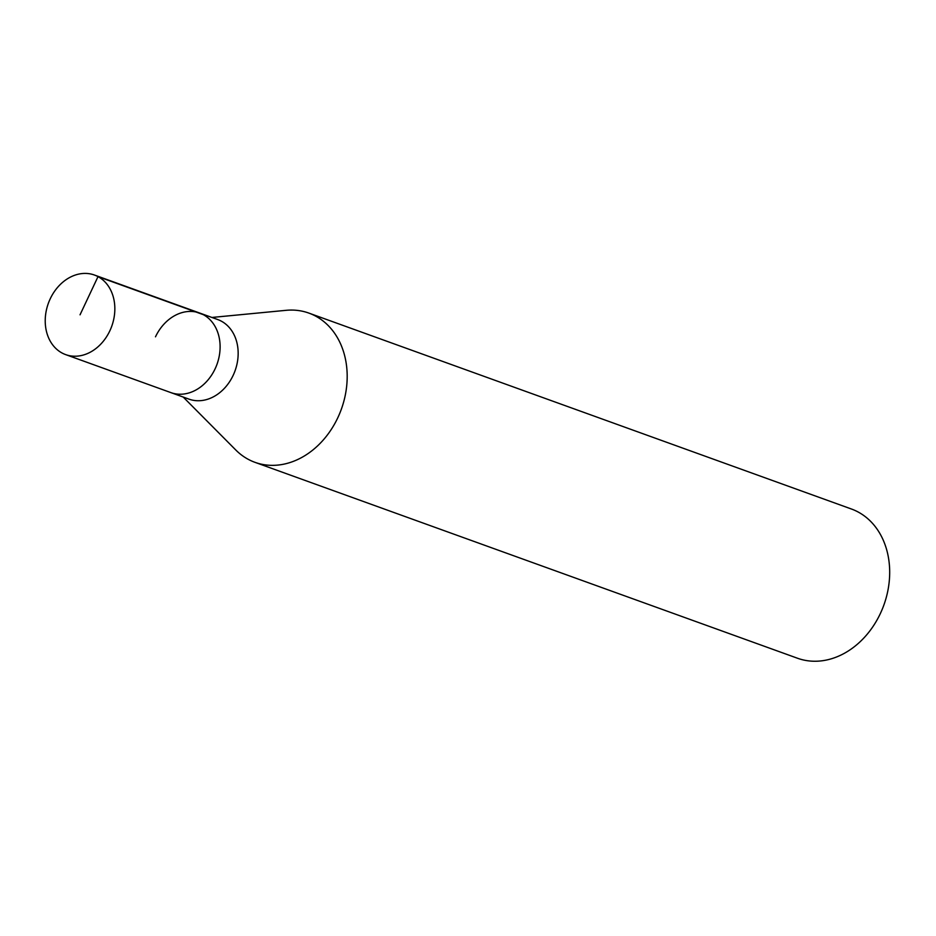 <?xml version="1.0" encoding="UTF-8"?>
<svg xmlns="http://www.w3.org/2000/svg" width="936" height="936" viewBox="0 0 936 936"><rect width="100%" height="100%" fill="white"/><g stroke="black" fill="none" stroke-linecap="round" stroke-linejoin="round"><path stroke-width="1.4" d="M109.84 330.829A42.307 33.708 109.9 0 1 65.66 354.615A42.307 33.708 109.9 0 1 50.228 298.806A42.307 33.708 109.9 0 1 94.407 275.02A42.307 33.708 109.9 0 1 109.84 330.829M155.493 336.82A42.307 33.708 109.9 0 1 199.672 313.034L217.714 319.55A42.307 33.708 -70.1 0 1 233.158 375.359A42.307 33.708 -70.1 0 1 188.978 399.134L170.937 392.629A42.307 33.708 -70.1 0 0 215.104 368.842A42.307 33.708 -70.1 0 0 199.672 313.034A42.307 33.708 109.9 0 1 215.104 368.842A42.307 33.708 109.9 0 1 170.937 392.629L65.66 354.615M211.934 317.456L286.147 310.319A79.338 63.192 109.9 0 1 308.868 313.092A79.338 63.192 109.9 0 1 337.802 417.737A79.338 63.192 109.9 0 1 254.978 462.337A79.338 63.192 109.9 0 1 235.732 449.947L183.199 397.051M254.978 462.337L797.472 658.23A79.338 63.192 -70.1 0 0 880.308 613.63A79.338 63.192 -70.1 0 0 851.362 508.985L308.868 313.092M80.04 314.812L98.011 276.623L203.276 314.636M199.672 313.034L94.407 275.02"/></g></svg>
